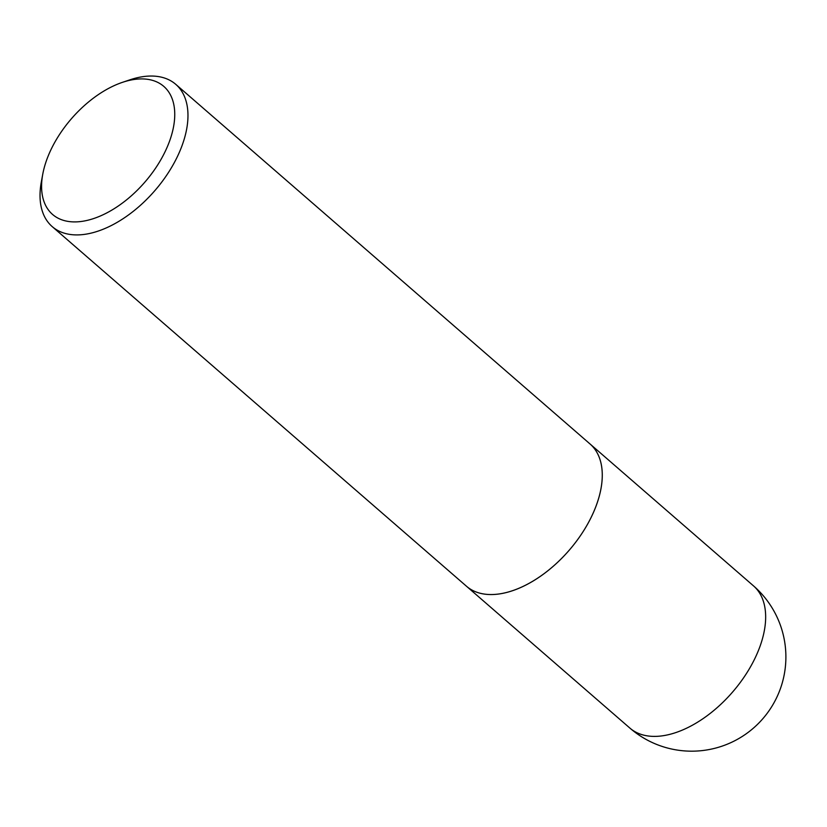 <?xml version="1.0" encoding="UTF-8"?>
<svg xmlns="http://www.w3.org/2000/svg" width="827" height="827" viewBox="0 0 827 827"><rect width="100%" height="100%" fill="white"/><g stroke="black" fill="none" stroke-linecap="round" stroke-linejoin="round"><path stroke-width="1.24" d="M122.437 82.349L129.849 79.847A94.216 53.91 131 0 1 145.159 76.373A94.216 53.91 131 0 1 175.758 84.333A94.216 53.91 131 0 1 181.082 148.157A94.216 53.91 131 0 1 82.845 234.579A94.216 53.91 131 0 1 52.235 226.629A94.216 53.91 131 0 1 41.35 181.806L42.777 174.104A84.799 48.514 131 0 1 122.437 82.349A84.799 48.514 131 0 1 136.207 79.216A84.799 48.514 131 0 1 168.543 143.826A84.799 48.514 131 0 1 80.126 221.605A84.799 48.514 131 0 1 42.777 174.104M588.824 442.962A94.216 53.91 131 0 1 590.054 443.985A94.216 53.91 131 0 1 595.378 507.809A94.216 53.91 131 0 1 533.756 580.647A94.216 53.91 131 0 1 466.531 586.281L52.235 226.629M753.438 585.816L590.054 443.985A94.216 53.91 131 0 1 569.906 549.407A94.216 53.91 131 0 1 467.762 587.294A94.216 53.91 131 0 1 466.531 586.281L629.916 728.111A94.216 94.216 0 0 0 781.598 685.087A94.216 94.216 0 0 0 753.438 585.816A94.216 53.91 131 0 1 747.701 671.524A94.216 53.91 131 0 1 660.515 736.061A94.216 53.91 131 0 1 631.146 729.125A94.216 53.91 131 0 1 629.916 728.111M590.054 443.985L175.758 84.333"/></g></svg>

